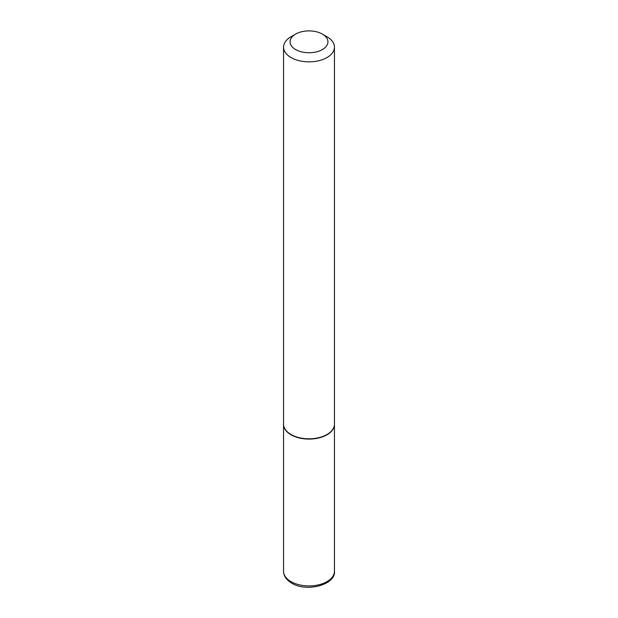 <?xml version="1.0" encoding="UTF-8"?>
<svg xmlns="http://www.w3.org/2000/svg" width="618" height="618" viewBox="0 0 618 618"><rect width="100%" height="100%" fill="white"/><g stroke="black" fill="none" stroke-linecap="round" stroke-linejoin="round"><path stroke-width="0.93" d="M283.554 424.257A25.446 14.693 0 0 0 283.554 424.388A25.446 14.693 0 0 0 291.008 434.778A25.446 14.693 0 0 0 318.741 437.961A25.446 14.693 0 0 0 334.446 424.388A25.446 14.693 0 0 0 334.446 424.257M295.613 34.098A18.934 10.931 0 0 0 295.613 49.556A18.934 10.931 0 0 0 322.387 49.556A18.934 10.931 0 0 0 322.387 34.098A18.934 10.931 0 0 0 295.613 34.098L291.008 36.763A25.446 14.693 0 0 0 283.554 47.153L283.554 424.118A25.446 14.693 0 0 0 291.008 434.508L291.24 434.639A25.122 14.5 0 0 0 326.76 434.639A25.122 14.5 0 0 0 326.876 434.578M291.24 434.639L291.008 434.508A25.446 14.693 0 0 0 326.992 434.508A25.446 14.693 0 0 0 334.446 424.118L334.446 47.153A25.446 14.693 0 0 0 326.992 36.763L322.387 34.098L326.992 36.763M283.554 47.153A25.446 14.693 0 0 0 291.008 57.536A25.446 14.693 0 0 0 318.741 60.726A25.446 14.693 0 0 0 334.446 47.153M334.446 571.241C336.053 584.535 306.822 592.724 291.681 583.114C286.319 579.869 283.616 575.906 283.554 571.241A25.446 14.693 0 0 0 291.008 581.623A25.446 14.693 0 0 0 318.741 584.813A25.446 14.693 0 0 0 334.446 571.241L334.446 424.388M283.554 571.241L283.554 424.388"/></g></svg>
